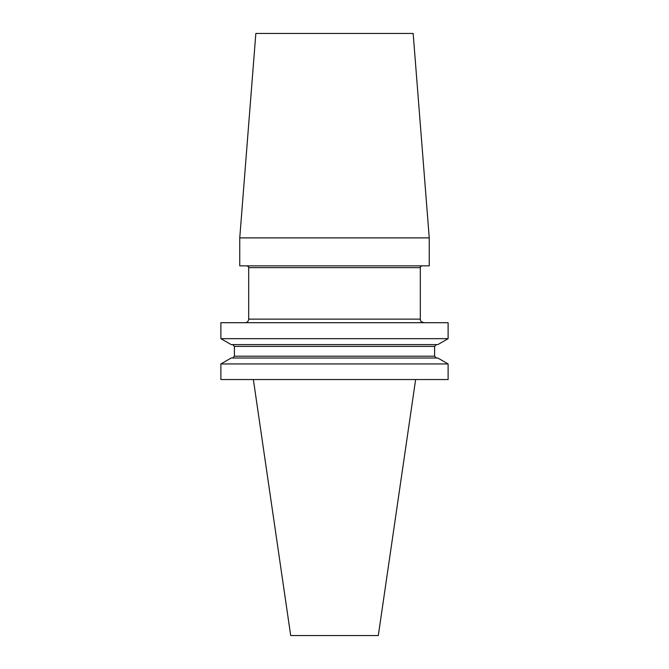 <?xml version="1.0" encoding="UTF-8"?>
<svg xmlns="http://www.w3.org/2000/svg" width="669" height="669" viewBox="0 0 669 669"><rect width="100%" height="100%" fill="white"/><g stroke="black" fill="none" stroke-linecap="round" stroke-linejoin="round"><path stroke-width="1" d="M448.113 363.944L448.113 379.549L220.887 379.549L220.887 363.944L448.113 363.944L437.819 358.007L231.181 358.007L220.887 363.944M448.113 322.701L220.887 322.701L220.887 338.665L448.113 338.665L448.113 322.701M334.5 265.852L429.247 265.852L429.247 237.888L239.753 237.888L239.753 265.852L334.5 265.852M429.247 237.888L413.158 33.45L255.842 33.45L239.753 237.888M448.113 338.665L437.819 344.602L231.181 344.602L220.887 338.665M415.633 379.549L378.303 635.55L290.697 635.55L253.367 379.549M245.113 322.701C247.287 322.491 248.475 321.296 248.692 319.13L420.308 319.13C420.993 320.183 418.995 321.003 423.887 322.701M420.308 319.13L420.308 267.642L248.692 267.642C249.019 267.14 248.425 266.546 246.903 265.852M434.607 346.391L434.607 356.217L234.393 356.217L234.393 346.391L434.607 346.391L436.397 344.602M248.692 319.13L248.692 267.642M420.308 267.642C420.04 267.04 420.634 266.446 422.097 265.852M234.393 346.391L232.603 344.602M234.393 356.217L232.603 358.007M434.607 356.217L436.397 358.007"/></g></svg>
